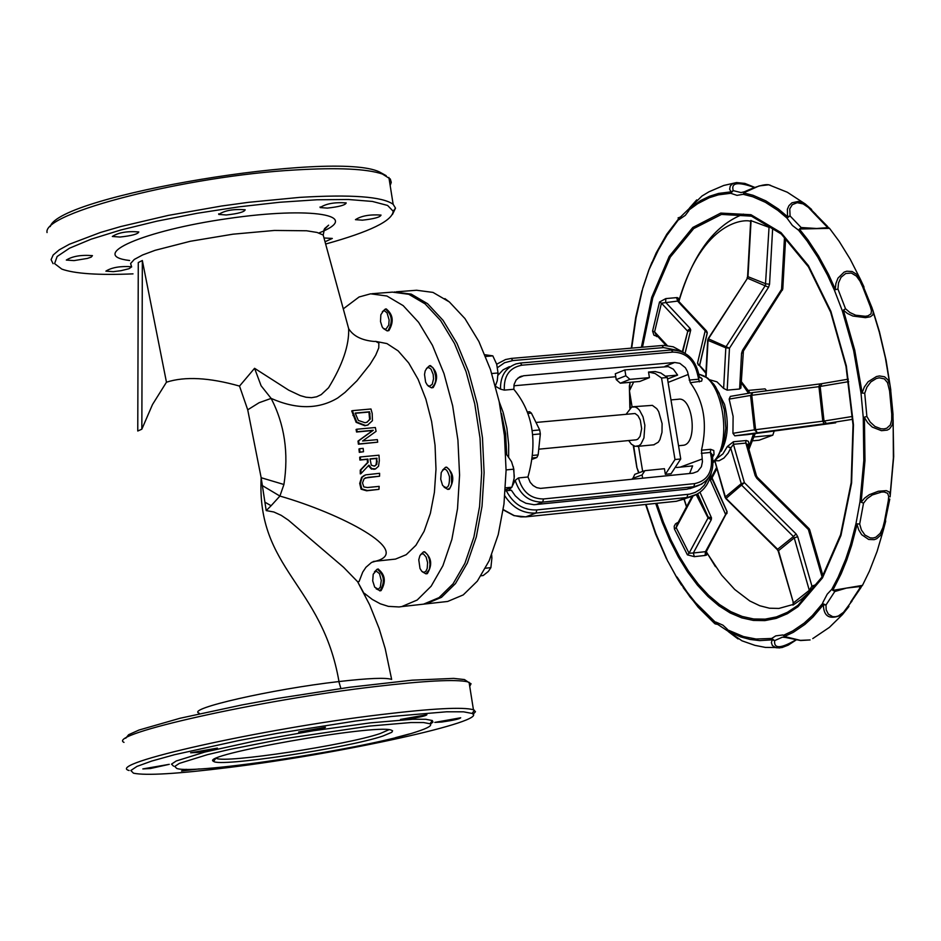 <?xml version="1.0" encoding="UTF-8"?>
<svg xmlns="http://www.w3.org/2000/svg" width="941" height="941" viewBox="0 0 941 941"><rect width="100%" height="100%" fill="white"/><g stroke="black" fill="none" stroke-linecap="round" stroke-linejoin="round"><path stroke-width="1.41" d="M624.871 369.907L615.285 373.777L616.237 379.611L620.319 383.199L639.809 381.458L649.443 377.612L629.929 379.352L625.836 375.765L624.871 369.907L668.251 366.602L673.356 369.178L677.614 375.094L667.522 378.976M643.879 470.935L634.775 474.346L632.552 479.228M642.632 478.216L642.091 474.923L644.903 470.653L664.428 468.7L665.358 474.299L674.991 459.537L661.547 378.023L655.112 373.518L648.525 372.048L655.183 371.554L660.841 373.001L667.287 377.517L661.547 378.023M508.669 490.52L511.328 487.591M512.363 486.026L515.174 480.345L518.456 477.934L527.936 476.993C537.805 441.894 533.088 412.652 513.81 389.268L504.329 390.115L500.518 389.151L495.531 386.328M712.502 457.244L713.631 455.244L712.255 455.715M713.631 455.244L714.019 454.456L712.196 455.373L712.043 454.479L712.255 455.785M714.019 454.456L713.807 450.516L710.596 449.316L710.431 452.445L712.043 454.479L712.643 458.079L711.361 458.079C712.49 472.406 706.938 480.922 694.705 483.615L543.522 498.965C530.689 498.906 522.337 491.896 518.456 477.934M710.596 449.316L701.48 450.21L702.445 461.666L701.398 466.724L697.646 471.429L692.988 473.17L540.51 488.391L536.641 487.614L533.077 485.521L530.206 482.333L527.96 476.969M713.019 461.631L714.148 460.878L712.949 460.49M713.043 462.643L714.148 460.878C732.886 442.105 722.147 377.717 699.845 374.718L698.857 374.989M708.267 478.228L704.268 485.238L700.128 489.402L695.211 492.414L689.741 494.143L536.841 509.916C523.549 510.445 513.374 504.058 506.317 490.755L511.375 490.249L515.256 495.825L520.208 500.259L525.89 503.259L533.97 504.729L686.977 489.202L693.493 487.367M701.48 450.21C707.656 423.873 703.927 401.372 690.294 382.705L701.633 381.152L702.198 378.905L699.151 376.623M700.939 374.824L699.081 374.259M513.821 389.292L514.139 384.316L516.127 380.023L519.503 377.023L523.631 375.753L674.685 362.485L679.849 363.332L685.354 367.708L687.483 371.589L690.294 382.705M701.339 377.988L699.81 377.706L700.751 377.576M699.045 376.141L698.293 379.247L689.177 380.07M509.41 366.649L503.047 369.872L498.048 375.177M506.317 490.755L505.27 490.884M535.994 422.45L635.069 413.511L637.986 415.71L640.292 420.062L641.656 428.673L640.08 436.377L637.692 439.294L635.975 439.847M628.682 440.553L631.399 444.187L635.081 446.352L639.104 445.634L641.056 443.881L643.95 437.918L644.867 425.261L643.009 416.792L639.551 410.264L637.422 408.159L635.175 406.971L631.682 407.077L626.259 414.052M633.281 406.724L652.395 405.371L656.771 408.665L658.665 411.582L662.099 423.626L661.982 432.354L659.923 439.612L658.265 442.223L653.736 444.811M674.991 459.537L680.731 458.973L671.074 473.723L665.358 474.299M680.731 458.973L667.287 377.517M633.669 382.011L629.435 390.786L632.081 406.935M638.539 446.281L642.656 471.394M649.443 377.612L648.525 372.048M689.588 473.499L692.635 465.901L676.544 467.501M670.98 399.913L678.343 399.243C693.211 396.173 698.128 444.352 683.037 445.293L682.543 445.34M677.614 375.094L665.769 376.153M615.767 376.729L513.857 385.786M532.782 434.624L540.334 433.907L539.687 429.943L532.288 430.637M540.334 433.907L538.146 454.903L532.982 455.397M532.724 457.926L536.817 457.526L538.146 454.903M536.817 457.526L532.559 459.173M528.313 413.405L531.394 413.123L529.677 411.746L527.807 411.911M531.394 413.123L539.687 429.943M345.606 317.435L348.664 328.68C349.252 345.288 342.536 364.99 328.538 387.774L321.21 394.62L316.67 396.784L311.542 397.69L306.001 397.231L300.273 395.608L288.722 390.174L254.576 368.307L261.104 385.775L271.137 398.408C296.391 409.547 318.587 409.406 337.701 397.996L344.982 392.432L356.921 380.823L369.989 364.449L375.706 355.192L378.764 347.888L378.858 343.1L375.635 341.383L386.939 343.583L398.149 350.887L408.712 362.979L418.11 379.317L425.873 399.137L431.613 421.486L435.048 445.246L435.989 469.265L434.401 492.355L430.366 513.374L424.097 531.312L415.91 545.298L406.218 554.696L395.491 559.095L392.75 559.389M348.664 328.68C353.298 336.113 361.85 340.383 374.295 341.465L375.635 341.383M264.903 502.165L271.114 505.729L266.197 510.587L261.163 477.722L247.718 409.817L239.52 386.081L254.576 368.307M262.363 485.603L279.912 496.06L283.923 484.497C288.816 452.974 284.558 424.285 271.137 398.408L259.104 402.713L247.718 409.817M271.114 505.729L279.912 496.06C340.571 513.468 413.817 551.402 375.659 561.201L371.577 562.4L365.931 567.294L362.708 572.14L359.05 581.597L357.627 581.738L365.061 595.359M373.248 561.495L375.659 561.201M378.941 489.355L379.152 486.379L367.472 487.52L363.826 486.932L362.497 482.921L364.155 478.663L367.943 477.358L379.564 476.217L379.599 473.311L365.684 474.852L362.261 477.087L360.379 483.133L361.791 488.92L367.319 490.508L378.941 489.355L366.614 490.79L361.097 489.191L359.697 483.403L361.591 477.358L364.508 475.276M379.564 476.217L365.12 478.016M377.694 442.188L358.415 444.199L358.003 441.106L372.648 430.531L356.557 432.013L356.098 429.496L356.721 429.237L357.18 431.754L373.271 430.272L358.627 440.847L359.039 443.94L377.694 442.188L377.353 439.623L362.591 441L376.071 431.354L375.365 427.52L356.721 429.237M368.19 424.873L364.837 425.732L356.133 422.344L351.699 410.935L352.334 410.664L356.757 422.086L365.461 425.461L367.613 425.073L372.436 420.686L372.201 413.452L370.977 408.994L352.334 410.664M375.659 468.877L371.389 469.041L368.401 465.701M360.956 473.641L360.297 473.911L360.262 470.147L367.484 462.607L367.308 459.349L359.885 460.055L359.697 457.22L360.332 456.961L360.521 459.796L367.955 459.079L368.119 462.349L360.909 469.877L360.956 473.641L368.931 465.136L371.671 468.594L375.53 468.912L378.541 466.254L379.317 460.678L378.988 455.185L360.332 456.961M359.297 452.35L358.968 448.975L359.603 448.716L359.933 452.08L359.297 452.35L363.508 451.751L363.167 448.375L359.603 448.716M266.197 510.587L273.855 511.998L281.23 515.35L288.369 520.15L343.594 567.305L357.627 581.738L369.731 605.004L379.141 628.541L385.198 648.62L391.644 679.402C385.869 677.473 368.307 678.19 338.983 681.555L338.854 681.566C272.372 689.083 185.106 708.985 199.233 713.196M361.791 488.92L361.097 489.191M359.039 443.94L358.415 444.199M357.18 431.754L356.557 432.013M373.271 430.272L372.648 430.531M358.627 440.847L358.003 441.106M356.757 422.086L356.133 422.344M370.26 419.098L366.731 422.344L364.908 422.685L358.321 420.439L355.204 413.075L369.566 411.782L370.26 419.098L369.625 419.368L368.919 412.052L355.263 413.287M369.566 411.782L368.919 412.052M367.119 422.215L369.625 419.368M377.176 461.043L376.694 464.513L374.259 466.113L371.283 465.172L370.025 458.89L377.023 458.22L376.541 461.302L376.388 458.479L370.036 459.09M377.023 458.22L376.388 458.479M374.883 466.007L376.035 464.783L376.541 461.302M376.694 464.513L376.035 464.783M360.521 459.796L359.885 460.055M367.955 459.079L367.308 459.349M368.119 462.349L367.484 462.607M360.909 469.877L360.262 470.147M359.933 452.08L363.508 451.751M138.28 262.551L142.338 260.516L166.463 382.199L152.501 404.536L141.844 429.19L137.762 431.013L138.28 262.551M239.52 386.081C209.29 377.541 184.942 376.247 166.463 382.199M131.658 266.926L130.599 263.504L134.281 259.445L142.585 254.976L155.136 250.306L190.329 241.272L232.933 234.191L274.407 230.451L306.543 230.768L317.07 232.451L323.198 235.038L324.339 239.237M125.718 738.25L128.635 734.709L138.962 730.051L180.06 718.254L242.213 704.891L277.818 698.387L349.864 687.236L412.123 680.178L453.68 678.39L464.442 679.555L467.936 681.896M133.01 273.866C98.487 275.313 74.762 273.725 61.835 269.114L54.59 263.598L57.13 256.505L69.505 248.201L91.148 239.179L120.86 229.98L156.9 221.17L197.057 213.301L238.826 206.867L279.606 202.268L316.894 199.774L348.441 199.504L372.436 201.445L387.586 205.444L393.185 211.231C392.479 220.782 369.966 231.721 325.645 244.037M131.599 266.868L129.035 268.714L120.954 270.702L113.367 271.655L105.886 271.149C111.65 267.479 120.166 265.997 131.434 266.715M324.727 238.014L332.326 238.438L325.021 241.755M362.438 220.17L355.451 219.676C361.25 215.854 369.778 214.325 381.023 215.077C380.329 217.171 374.13 218.865 362.438 220.17M327.327 208.102L320.152 207.573C326.021 203.644 334.702 202.092 346.206 202.903C345.523 205.067 339.231 206.797 327.327 208.102M226.24 214.983L218.759 214.419C224.758 210.431 233.568 208.878 245.178 209.772C244.519 211.937 238.202 213.678 226.24 214.983M120.036 237.038L112.332 236.473C118.448 232.521 127.27 231.004 138.786 231.933C138.127 234.038 131.881 235.744 120.036 237.038M74.021 260.61L66.317 260.069C72.445 256.211 81.149 254.74 92.441 255.634L91.218 257.105L87.407 258.41L74.021 260.61M142.338 260.516L141.844 429.19M394.35 291.992L411.217 294.11L427.555 303.696L443.046 320.34L456.938 343.3L468.524 371.495L477.181 403.548L482.474 437.847L484.109 472.664L482.027 506.246L476.334 536.876L467.336 563.059L455.515 583.526L441.482 597.335L425.955 603.887L421.544 604.381M396.255 291.828L416.569 290.251L432.989 292.404L449.386 301.967L464.936 318.564L478.875 341.465L490.484 369.59L499.165 401.56L504.458 435.777L506.082 470.512L503.976 504.011L498.248 534.582L489.202 560.707L477.334 581.138L463.243 594.912L447.657 601.464L443.223 601.958M343.277 308.86L359.086 296.98L370.613 293.815L386.904 296.003L403.171 305.625L418.616 322.328L432.46 345.347L443.999 373.624L452.645 405.759L457.926 440.165L459.573 475.076L457.514 508.74L451.856 539.452L442.917 565.694L431.154 586.208L417.192 600.029L401.736 606.592L399.09 606.957L388.386 606.369L380.329 603.804L372.33 599.464L364.496 593.406M422.238 571.74L425.944 573.857L427.332 573.634C432.613 564.706 431.637 557.425 424.379 551.802M444.105 487.215L447.845 489.414L449.351 489.179C454.703 480.169 453.75 472.841 446.481 467.183M428.155 385.975L431.543 387.833L433.189 387.563C438.482 378.6 437.577 371.295 430.46 365.649M383.669 328.715L387.174 330.903L388.88 330.62C394.032 321.775 393.162 314.565 386.28 308.966M380.34 590.772L381.058 590.619C386.186 581.82 385.222 574.645 378.153 569.082M372.001 293.71L392.444 292.122L408.794 294.298L425.12 303.884L440.611 320.54L454.503 343.512L466.077 371.707L474.735 403.771L480.028 438.083L481.663 472.911L479.581 506.493L473.888 537.135L464.901 563.33L453.08 583.796L439.059 597.606L423.544 604.157L419.121 604.651M383.069 735.968C348.017 748.024 218.782 767.468 213.595 761.351C197.398 755.27 375.259 723.9 391.068 730.04L392.585 730.792L391.832 732.274L383.069 735.968M216.289 758.293L216.395 758.328C224.699 763.586 346.935 745.013 380.188 733.545L388.986 729.698M416.734 731.745C428.167 728.04 432.578 725.382 429.99 723.758L423.568 722.547L410.876 722.535L369.331 726.099L284.111 738.744L229.522 749.459L207.432 754.658L179.355 763.386L174.744 766.445L176.732 768.444C193.752 775.09 368.272 748.271 416.734 731.745M469.724 686.342L471.041 683.742L467.595 681.802C455.597 679.19 425.132 680.743 376.177 686.471C260.422 699.833 105.768 734.392 124 742.39M129.117 770.514C103.875 764.092 261.563 728.746 380.587 714.631C432.39 708.42 463.337 706.797 473.441 709.773L475.476 711.714L473.052 714.337M229.134 767.456C342.242 753.565 490.543 720.865 472.1 713.443L463.525 711.819L446.61 711.784L391.162 716.501L355.38 721.053L277.077 733.392L238.826 740.52L174.438 754.729L151.724 761.057L136.974 766.397L130.834 770.514L133.457 773.184C145.808 775.772 177.696 773.867 229.134 767.456M173.567 766.174L171.521 764.127L176.226 760.987L204.891 752.047L254.058 741.202L313.459 730.722L370.366 722.864L412.805 719.242L425.755 719.277L432.307 720.524L432.954 722.065L430.449 724.1M150.489 768.503L142.832 768.926L169.274 764.327L150.489 768.503M198.28 752.388L190.623 752.788L217.406 748.107C216.583 749.236 210.208 750.671 198.28 752.388M306.107 731.628L298.673 732.016L325.445 727.275C324.61 728.44 318.164 729.887 306.107 731.628M407.629 719.053L400.513 719.43L426.896 714.713C426.05 715.866 419.627 717.313 407.629 719.053M441.729 722.041L434.801 722.406L460.702 717.771C459.831 718.9 453.515 720.324 441.729 722.041M409.488 733.933L395.561 737.626M199.186 768.938L181.531 770.997L186.177 769.291M392.526 214.36L395.502 208.137L393.15 204.291C382.411 196.587 351.24 194.281 299.626 197.387L248.4 202.339L221.476 206.032L168.392 215.383L120.719 226.558L100.428 232.474L69.363 244.248L59.295 249.812L53.178 254.987L51.096 259.634L53.072 263.68M47.05 232.556C42.098 212.889 187.012 175.955 295.333 169.956C337.854 167.427 366.872 168.78 382.399 174.026L390.303 179.013L391.268 182.378L390.162 185.459M386.198 175.685L379.364 171.885C333.69 149.995 58.177 195.646 50.285 226.558M747.46 434.601L734.792 435.836L732.945 433.307L733.11 416.369L729.157 399.102L730.357 396.396L752.247 392.644M740.908 387.621L739.614 389.009L727.181 390.15L723.629 388.41L716.96 381.846L709.82 379.811M745.837 440.541L745.86 443.082L755.164 475.581L756.458 475.746L747.436 444.246L747.636 444.94L748.942 443.999L748.389 441.353L746.366 440.517L733.404 441.752L727.334 446.528L730.71 448.116L733.439 444.293L745.86 443.082L747.672 445.081M694.317 556.649L693.329 552.99L689.047 553.237L687.412 554.849L694.317 556.649L705.044 555.472L705.491 551.661L693.329 552.99L711.278 519.703L708.055 517.962L689.047 553.237L676.179 527.654L676.85 524.913L692.058 496.436M705.044 555.472L706.62 555.037L705.856 552.767M705.726 552.661L706.091 553.731L705.491 551.661L725.617 514.456L727.017 513.398M678.143 522.502L677.249 522.773L677.626 523.467M677.249 522.773L675.485 523.89L674.203 526.242L674.403 528.971L676.179 527.654L693.023 496.119M793.475 604.063L792.945 605.122L793.439 602.91L777.678 549.321L725.158 497.507L726.205 498.283L744.39 482.674L733.439 444.293L733.404 441.752M666.063 345.429L655.901 334.467L654.595 331.879L652.583 331.056L653.924 335.184L657.994 336.737M678.038 300.544L678.308 298.215L677.202 297.568L665.816 298.591L659.523 302.014L661.452 303.167L678.367 300.979M727.181 390.15L729.463 348.205L768.562 287.252L747.495 278.207L750.695 220.559L769.044 227.346L765.421 285.358L726.323 346.312L725.817 347.829L729.463 348.205L708.538 338.866L707.691 339.972L747.495 278.207L708.114 338.748M656.724 336.619L657.006 335.655M676.555 297.721L677.814 301.332L707.197 332.985M665.816 298.591L665.652 302.32L690.118 328.456L690.718 330.032L687.659 331.655L682.754 351.816M715.184 460.749L719.1 460.772L723.923 458.067L728.122 453.127L730.71 448.116L741.743 485.274L793.428 536.535L796.074 533.935L744.39 482.674L740.92 483.909L725.382 496.919L714.925 461.008M792.945 605.122L801.156 599.488L808.989 592.407L809.307 590.325L793.439 602.91L778.489 550.685L794.239 537.911L809.307 590.325L811.93 586.137L797.709 536.676L794.239 537.911L793.428 536.535L777.231 549.556L725.805 498.565M813.789 587.596L811.93 586.137L816.259 584.549M744.284 191.799L741.073 192.576L733.239 190.635L730.992 191.846L730.71 193.293L737.003 195.363L743.225 194.305L744.543 191.682M754.423 187.506C737.92 181.542 730.863 182.589 733.239 190.635L730.71 193.293L718.359 194.858L709.338 197.692L697.716 203.644L689.388 209.678L689.494 208.055M816 214.513L814.765 214.183L808.472 207.514L803.108 203.903L797.203 202.691L792.287 204.679L789.746 208.867L790.087 215.971L786.923 218.006L792.416 225.487L798.638 230.251L801.144 227.522L790.087 215.971L787.558 216.701L786.923 218.006L777.795 210.337L765.351 202.28L752.718 196.751L743.225 194.305L744.731 191.623C756.423 186.342 764.421 184.071 768.726 184.789L770.561 185.33M680.178 217.148L678.884 218.43L678.943 219.7L685.319 215.336L688.765 210.76L689.729 207.761L696.728 199.892M689.247 208.514L680.437 217.053L666.934 235.297L658.359 250.035L648.808 270.126M863.92 286.899L862.744 287.005L860.027 281.159L856.369 276.066L851.37 273.055L845.688 273.502L841.054 277.289L838.525 282.888L837.925 289.016L834.314 289.969L842.348 310.883L845.512 308.742L837.925 289.016L834.314 289.969L827.574 275.231L817.741 257.116L807.096 240.967L798.638 230.251L801.144 227.522L816.635 228.487L825.433 227.84L816.67 228.487M689.412 208.361L701.951 196.046L708.985 191.788L723.747 185.459L736.591 182.554L732.627 183.766L730.298 185.918L729.651 189.153L730.992 191.846L718.559 193.423L709.479 196.281L700.657 200.551L689.412 208.361M642.762 288.134L648.867 269.914M642.809 288.064L636.069 317.705L631.693 348.088M811.648 209.502L805.202 203.95L815.788 214.242L814.765 214.183L825.869 225.687L827.351 226.275M816.259 214.936L827.586 226.475M825.445 227.84L827.645 227.44L825.869 225.687L829.539 228.357L839.113 241.249L850.205 259.198L860.239 278.971L856.78 274.443L852.181 271.526L846.782 271.208L844.124 272.114L837.961 278.136L835.902 283.523L835.267 289.11L828.48 274.278L818.588 256.058L807.872 239.802L799.356 229.028L829.527 228.357M890.774 390.092L889.586 390.95L887.528 382.646L884.375 378.894L879.317 377.823L876.377 378.482L870.848 381.917L866.908 387.174L864.732 393.267L860.991 392.926L863.262 417.486L866.873 416.451L864.732 393.267L860.991 392.926L853.652 350.64L842.348 310.883L845.512 308.742L849.946 312.553L855.651 315.2L865.297 316.282L867.908 315.847L870.99 313.906L871.472 310.742L870.354 306.672L871.872 307.507M681.355 216.665L678.061 217.936L678.884 218.43L666.816 234.144L656.171 252.964L648.82 270.032L651.984 262.186M629.411 385.739L630.305 382.305M629.929 382.34L629.717 389.997M864.026 287.287L862.744 287.005L870.354 306.672L872.025 307.907M638.974 472.77L636.892 467.63M872.766 309.93L879.459 331.785L886.128 360.427L890.809 390.068L889.88 384.716L890.786 390.621L889.586 390.95L891.739 414.064L893.056 414.687M890.704 390.339L893.021 414.346M889.739 499.024L888.328 500.565L888.68 496.354L887.634 493.331L884.222 492.002L881.576 492.061L872.307 494.942L867.167 498.612L863.52 503.188L860.015 501.682L855.945 523.784L859.674 524.043L863.52 503.188L860.015 501.682L863.826 460.431L863.262 417.486L866.873 416.451L870.143 422.027L874.965 426.461L881.035 428.802L884.07 428.896L886.74 428.249L890.327 424.967L891.692 419.945L891.739 414.064L892.974 414.169L893.691 456.585L890.104 496.907M861.074 587.455L859.451 588.69L860.121 586.514L846.43 588.09L834.773 591.536L831.797 589.313L827.233 594.159L822.999 602.24L822.505 603.581L825.998 605.004L834.773 591.536L831.797 589.313L838.16 577.162L845.677 559.248L850.546 544.639L855.945 523.784L859.674 524.043L861.391 529.959L864.908 535.006L870.178 537.864L873.083 538.005L875.848 537.24L880.211 533.335L882.87 527.63L884.469 521.361L885.669 520.844M677.05 578.092L668.063 561.636L676.814 577.527M646.008 504.435L655.806 533.453L667.745 561.271M889.668 499.565L888.328 500.565L884.469 521.361L885.646 521.22M785.723 637.504L783.818 635.14L792.722 630.952L804.143 623.142L812.295 615.649L822.505 603.581L823.375 604.757L825.998 605.004L826.174 609.78L828.303 614.12L832.667 616.661L835.443 616.755L838.313 616.002L843.501 612.332L851.958 601.064M645.62 504.47L655.536 533.923L666.51 558.895M738.073 638.951L728.605 631.811L727.146 629.047L722.911 625.165L715.83 622.06L717.689 624.377L728.052 631.223M728.369 631.599L727.958 630L743.519 636.575L756.082 639.021L771.667 638.468L774.643 640.621L782.312 637.21M676.979 577.927L677.061 577.033L687.342 592.407L695.517 602.675L717.513 624.342M862.474 585.384L832.738 590.395L841.136 573.834L846.712 560.142L851.617 545.439L857.051 524.443L858.663 529.783L861.638 534.664L868.696 539.464L874.177 539.663L876.683 538.734L880.705 535.135L883.34 530.124L877.118 551.332L869.508 570.964L862.474 585.384L859.451 588.69L850.629 602.122L851.793 601.546M860.874 587.69L842.501 614.544L848.97 606.439M785.594 637.48L800.615 640.527L810.107 639.939L800.438 640.362L784.429 636.504L793.392 632.281L804.896 624.424L813.106 616.896L823.375 604.757C823.646 616.955 830.021 620.213 842.501 614.544L829.35 627.412L812.765 638.586M782.63 637.186L785.547 637.469L782.9 634.963L775.76 635.869L771.667 638.468L772.208 639.845L774.643 640.621C773.761 649.008 780.889 648.714 796.051 639.751M718.124 624.459L717.171 624.248M681.519 585.126L677.002 577.997L690.047 597.029L701.257 610.062L716.019 623.318L715.078 623.871L718.665 624.577M796.38 639.821L788.193 645.15L781.912 647.584L765.421 647.42L754.905 645.35L741.99 640.821L728.216 631.305L740.732 636.916L750.2 639.48L759.669 640.609L772.208 639.845L771.373 642.644L772.42 645.608L775.949 647.714L779.936 647.914M889.763 499.177L883.34 530.124L885.634 521.408M893.162 420.192L893.385 457.961L890.174 494.554L889.221 491.967L886.34 490.626L878.329 491.249L869.343 494.684L864.614 498.118L861.144 502.2L864.979 460.69L864.414 417.463L867.673 422.721L872.331 427.132L881.458 430.684L887.234 430.108L889.445 428.92L892.209 425.156L893.162 420.18M863.897 286.758L860.239 278.971L871.825 307.366L879.282 332.032L885.399 357.968L889.88 384.704L888.033 379.999L884.622 376.8L879.459 375.953L876.459 376.541L868.143 381.74L864.367 386.951L862.121 392.738L854.746 350.181L843.359 310.154L847.559 313.541L852.864 316.035L865.473 317.658L870.354 316.764L872.86 314.859L873.248 312.083L872.025 307.766M641.974 290.698L635.716 317.305L631.305 348.123M805.202 203.95L798.321 201.421L791.922 202.809L788.958 205.656L787.37 209.255L787.558 216.701L778.372 208.984L765.845 200.88L753.141 195.316L743.59 192.858L759.105 185.93L768.726 184.789L787.335 192.246L805.19 203.938M679.731 217.383L680.908 216.865M852.581 416.44L824.022 421.039L754.4 429.849L756.964 432.284L755.599 429.684L751.777 395.279L752.529 392.597L819.599 383.975L752.529 392.597L750.565 395.443L818.941 386.657L819.658 383.975L821.905 383.657M782.794 288.863L781.571 289.358L782.371 290.251M706.962 331.761L705.244 330.538L697.493 363.25L705.915 373.259M727.005 511.692L725.617 514.456L710.455 480.428L710.678 478.557L712.078 477.522M755.164 475.581L756.799 478.31L808.378 529.501L809.648 529.654L809.037 528.63L808.378 529.501L821.94 576.527M383.316 311.024L384.575 310.859L387.045 312.847L389.127 319.928L388.751 325.08L385.857 329.291L383.305 328.397L382.164 326.856L380.517 321.563L380.834 314.788L383.316 311.024M387.174 330.903L387.939 330.703C393.091 321.857 392.221 314.635 385.34 309.036L382.328 311.765M449.551 302.108L444.905 298.603M431.002 369.119L433.178 374.412L433.53 378.823L432.225 384.351L429.355 386.269L427.261 384.998L425.614 382.128L424.52 374.483L425.167 370.954L426.873 368.131L428.696 367.555L431.002 369.119M431.543 387.833C436.683 383.657 437.13 376.906 432.872 367.578L429.508 365.731L426.438 368.554M495.389 385.834L497.236 380.787L498.024 372.977L496.719 364.296L492.813 355.851L484.909 354.733M491.778 373.518L498.024 372.977M485.627 356.463L492.813 355.851M449.48 476.805C449.622 487.062 447.316 489.896 442.552 485.309L440.717 479.145L441.223 472.641C444.317 467.054 447.069 468.442 449.48 476.805M447.845 489.414L450.139 487.803L451.656 484.05L451.304 474.135L449.327 469.583L447.198 467.583L445.528 467.277L442.505 470.147M505.341 489.932L511.951 487.191L514.186 478.052L513.821 469.159L511.563 461.749L506.717 454.609L505.811 454.703M513.363 466.771L514.304 476.558M505.482 487.838L511.951 487.191M506.093 469.912L513.821 469.159M427.214 568.435L425.838 571.352L423.85 572.363L421.721 571.258L419.992 568.47L418.769 559.789L419.874 555.731L421.474 553.967L423.403 553.92L426.108 557.013L427.59 562.636L427.214 568.435M425.944 573.857L429.449 569.246L429.99 564.318L429.308 559.06L427.555 554.684L425.144 552.202L423.438 551.908L420.533 554.731M491.649 554.931L491.896 558.037L491.637 554.943M481.086 575.774L483.156 575.551L488.32 571.458L490.896 567.635L491.896 558.037M485.532 568.211L490.896 567.635M378.376 589.242L374.694 587.172L372.707 580.891L373.212 574.198L376.071 570.987L379.494 573.645L381.293 580.479L380.329 587.125L378.376 589.242M376.129 588.795L380.117 590.725C385.257 581.926 384.281 574.739 377.212 569.187L374.412 571.916M753.353 440.764L759.164 440.2L772.82 435.154L774.349 430.543M766.68 390.774L765.068 388.868L748.671 390.374M754.517 436.93L772.82 435.154M625.836 375.765L616.237 379.611M620.319 383.199L629.929 379.352M632.434 478.51L642.091 474.923M501.447 413.534L505.611 433.672L506.693 454.621M701.316 453.35L710.431 452.445L711.361 458.079M684.966 498.895L676.238 501.282M711.361 472.488C708.938 485.168 702.033 493.284 690.635 496.848L676.438 501.282L525.748 516.856L676.579 501.247L697.34 494.084M503.235 509.575L514.127 515.55L520.844 516.891L525.878 516.821L536.005 513.045L686.965 497.495L687.836 494.413M686.977 489.202L701.868 484.062M712.655 458.173L712.643 458.079C714.113 472.323 708.808 481.686 696.716 486.191L689.859 488.685M699.41 381.881L697.363 373.648C693.788 359.615 685.66 352.428 672.968 352.099L521.926 365.19C509.54 367.613 503.682 375.918 504.329 390.115M698.657 373.765L697.363 373.648M497.518 367.613L504.541 362.744L512.763 360.579L663.605 347.594L677.461 350.323M661.888 345.523L663.605 347.594M503.2 509.857L513.998 515.644L525.537 516.856M504.846 495.895C512.786 508.022 523.172 513.751 536.005 513.045L536.841 509.916M515.174 480.345C519.95 494.931 529.113 502.188 542.675 502.106L543.522 498.965M535.994 504.611L542.675 502.106L693.835 486.697L694.705 483.615M512.763 360.579L511.269 358.427L505.529 359.544L496.683 364.202M671.251 350.028L672.968 352.099M699.292 377.329L698.645 373.671C694.823 358.309 685.754 350.417 671.427 349.981L520.455 363.026L516.021 363.896L520.408 363.038L521.926 365.19M516.021 363.896C505.411 367.919 500.236 376.341 500.518 389.151M664.981 366.367L674.685 362.485M523.631 375.753L517.915 378.117M680.272 467.124L702.245 458.985M668.098 382.422L688.247 374.459M338.983 681.555C322.163 584.126 256.528 569.493 261.163 477.722L283.923 484.497M367.319 490.508L366.614 490.79M360.379 483.133L359.697 483.403M367.943 477.358L367.272 477.616M362.261 477.087L361.591 477.358M365.461 425.461L364.837 425.732M353.569 415.181L352.934 415.452M370.095 413.769L369.448 414.04M374.518 469.1L373.859 469.359M340.877 688.483L338.854 681.566M318.94 232.992C363.873 215.266 311.93 206.244 227.934 218.571C143.867 230.474 86.701 255.446 129.611 260.504M685.083 353.287L690.718 330.032M707.22 333.361L699.622 365.52L698.093 364.861M741.179 382.54L748.495 393.279M753.565 433.625L748.565 448.187M721.206 451.268C727.993 438.506 729.099 422.885 724.535 404.407L715.278 386.245M747.989 446.187L748.789 444.434M727.334 446.528L722.923 453.891L717.407 458.067M674.403 528.971L687.412 554.849M696.246 494.695L708.055 517.962L708.161 517.044L711.502 517.868L699.986 492.308M642.503 347.158L652.783 297.756L670.263 257.152L693.729 228.557L721.488 214.419L751.459 216.159L781.265 234.003L808.448 266.856L830.68 312.224L846.006 366.425L853.04 424.909L851.17 482.639L840.595 534.688L822.293 576.704L797.921 605.357L787.405 612.309L776.443 616.908L765.162 619.131L753.694 618.978L742.19 616.449L730.757 611.626L719.547 604.557L708.679 595.359L698.269 584.138L688.436 571.046L679.284 556.237L670.909 539.875L663.393 522.173L656.818 503.317M743.449 214.113C714.243 225.24 692.717 254.376 678.873 301.52M684.213 499.236L686.612 506.634M706.291 551.697L715.454 566.67M659.523 302.014L652.583 331.056M655.712 503.435L662.311 522.478L669.874 540.369L678.308 556.907L687.53 571.881L697.434 585.126L707.926 596.476L718.877 605.792L730.181 612.956L741.708 617.849L753.318 620.425L764.892 620.601L776.278 618.366L787.335 613.732L797.944 606.733L822.505 577.856L840.948 535.5L851.593 483.027L853.463 424.826L846.335 365.896L830.856 311.283L808.413 265.621L780.995 232.592L750.953 214.713L720.759 213.078L692.811 227.463L669.227 256.399L651.678 297.403L641.397 347.253M638.633 472.9L636.986 467.9L633.658 445.834M630.188 407.924L629.741 392.691M667.24 345.523L654.595 331.879L661.452 303.167L687.353 330.867L690.118 328.456M687.659 331.655L682.366 351.522M729.616 447.093L730.757 448.245M756.799 478.31L757.47 477.463L756.517 475.958M797.709 536.676L796.074 533.935M822.787 575.198L809.707 529.854M629.376 386.033L629.858 408.194M633.281 445.634L636.798 467.348M734.792 435.836L824.14 423.815L822.799 421.203L818.941 386.657L848.711 381.634M824.14 423.815L852.758 419.286M822.069 383.622L848.312 379.152L822.069 383.622L820.164 386.48L824.022 421.039L826.586 423.474M821.858 383.657L819.682 383.975M729.157 399.102L750.565 395.443L754.4 429.849L732.945 433.307M768.585 431.26L835.69 422.815L747.225 434.636M768.597 431.26L747.26 434.636M768.562 287.252L769.55 284.206L772.608 229.239M751.071 220.441L747.989 276.689L765.915 283.841L769.55 284.206M706.079 377L708.044 340.383L725.817 347.829L723.629 388.41M784.441 238.085L781.571 289.358L742.567 350.228L741.567 353.263L739.614 389.009M742.814 352.746L741.567 353.263M742.567 350.228L743.378 351.087M697.493 363.25L699.539 365.426L707.267 332.655L706.409 330.82L678.343 300.944L677.967 299.473L677.873 300.708M711.278 519.703L711.502 517.868M697.704 493.86L708.161 517.044L696.693 494.448M716.619 467.465L710.678 478.557M726.946 511.328L712.008 477.746L710.455 480.428M499.2 401.736L503.153 412.393L506.881 428.108L508.658 444.67L508.646 457.02M699.069 374.259L707.667 378.059L713.96 384.399L719.159 393.244L724.347 409.829L725.829 428.096L723.888 443.152L717.418 458.044L713.043 462.725M683.578 352.452L673.274 346.817L663.676 345.382L511.304 358.415M511.269 358.427L505.529 359.544M636.245 439.823L538.734 449.186M654.148 444.775L636.951 446.434M683.037 445.293L678.543 445.728M519.644 376.941L521.573 376.153M395.491 559.095L375.694 561.201M365.967 477.699L365.296 477.969M367.613 425.073L366.99 425.332M375.53 468.912L374.871 469.171M348.664 328.656L323.198 235.038L324.539 228.651L328.621 225.17L323.927 229.933M425.955 603.887L447.657 601.464M401.736 606.592L423.544 604.157M215.583 758.634L213.595 761.351M464.442 679.555L467.595 681.802M469.077 682.272L473.441 709.773M472.1 713.443L474.417 710.208M429.99 723.758L432.307 720.524M393.185 211.231L395.502 208.137M388.892 177.473L393.15 204.291M379.364 171.885L382.399 174.026M218.665 213.819L218.759 214.419M320.058 206.961L320.152 207.573M705.962 372.33L699.539 365.379M792.651 604.604L778.925 608.439L769.479 608.215L759.775 605.745L749.812 600.993L734.709 589.478L721.7 575.186L706.232 551.814M686.495 506.846L684.048 499.306M678.72 301.355C702.856 218.665 746.683 219.124 750.647 221.382M793.016 602.828L793.475 604.028M643.044 287.687L648.725 270.538M736.568 182.566L744.896 183.424L754.741 187.377M714.525 623.401L698.163 607.204L683.213 587.631M741.237 381.517L750.083 393.009M755.305 433.342L748.907 449.386M730.357 396.396L752.306 392.632M747.072 278.101L747.636 276.454M705.726 376.788L707.691 340.136M740.873 388.151L743.414 351.028L782.783 289.04L785.582 239.108M706.103 552.049L727.146 511.998L711.808 478.346L716.913 468.512M777.266 549.591L778.183 551.073M714.819 461.125L725.099 497.307M757.47 477.463L809.037 528.63M386.386 308.954L385.445 309.036M430.613 365.637L429.672 365.708M446.704 467.159L445.763 467.254M424.662 551.779L423.721 551.873M378.423 569.058L377.482 569.152M380.623 590.736L379.694 590.842"/></g></svg>
